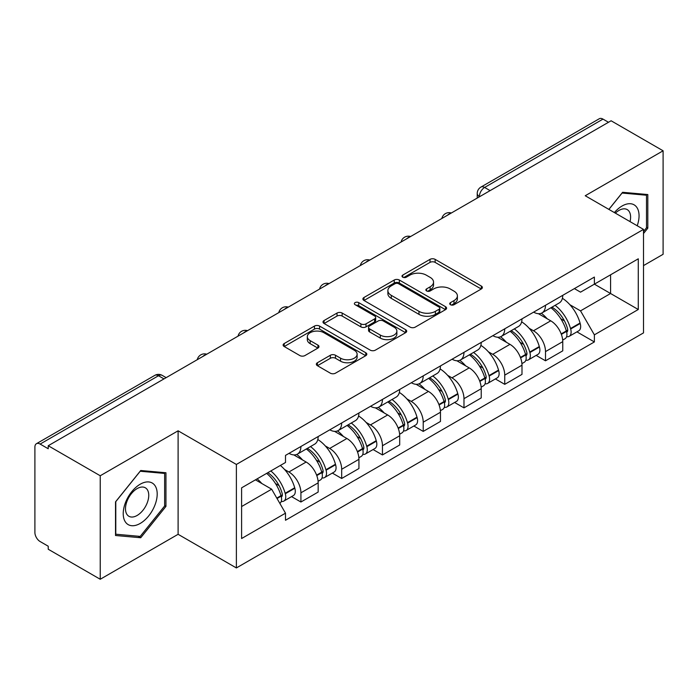 <?xml version="1.0" encoding="UTF-8"?>
<svg xmlns="http://www.w3.org/2000/svg" width="698" height="698" viewBox="0 0 698 698"><rect width="100%" height="100%" fill="white"/><g stroke="black" fill="none" stroke-linecap="round" stroke-linejoin="round"><path stroke-width="1.05" d="M450.463 304.721A2.539 1.466 0 0 0 454.058 304.721L481.306 288.989A3.63 2.094 0 0 0 482.37 287.506A3.63 2.094 0 0 0 481.306 286.023L435.142 259.368A3.63 2.094 0 0 0 430.012 259.368L402.755 275.099A2.539 1.466 0 0 0 402.013 276.138A2.539 1.466 0 0 0 402.755 277.176A2.539 1.466 0 0 0 406.349 277.176L409.874 275.143A11.604 6.701 0 0 1 426.286 275.143L430.134 277.359A11.604 6.701 0 0 1 433.537 282.097A11.604 6.701 0 0 1 430.134 286.834L426.609 288.876A2.539 1.466 0 0 0 425.867 289.914A2.539 1.466 0 0 0 426.609 290.944A2.539 1.466 0 0 0 430.204 290.944L433.728 288.911A11.604 6.701 0 0 1 450.14 288.911L453.988 291.136A11.604 6.701 0 0 1 457.391 295.873A11.604 6.701 0 0 1 453.988 300.611L450.463 302.644A2.539 1.466 0 0 0 449.721 303.682A2.539 1.466 0 0 0 450.463 304.721L450.463 302.644M317.407 362.733A3.63 2.094 0 0 0 316.342 364.216A3.63 2.094 0 0 0 317.407 365.691L330.355 373.177A3.63 2.094 0 0 0 335.485 373.177L365.752 355.701A3.63 2.094 0 0 0 366.816 354.218A3.63 2.094 0 0 0 365.752 352.734L319.588 326.079A3.63 2.094 0 0 0 314.458 326.079L284.191 343.556A3.63 2.094 0 0 0 283.126 345.039A3.63 2.094 0 0 0 284.191 346.513L299.835 355.552A3.63 2.094 0 0 0 304.965 355.552L317.922 348.075A3.63 2.094 0 0 0 318.977 346.592A3.63 2.094 0 0 0 317.922 345.109L310.156 340.633A9.702 5.601 0 0 1 307.321 336.672A9.702 5.601 0 0 1 313.306 331.498A9.702 5.601 0 0 1 323.881 332.71L354.279 350.256A9.702 5.601 0 0 1 357.123 354.218A9.702 5.601 0 0 1 351.129 359.391A9.702 5.601 0 0 1 340.554 358.179L335.485 355.256A3.63 2.094 0 0 0 330.355 355.256L317.407 362.733L317.407 365.691M236.378 464.449L178.103 430.806L100.233 475.757L48.223 445.734L611.099 120.771L663.1 150.794L585.229 195.745L643.504 229.389L236.378 464.449L236.378 567.945L643.504 332.894L643.504 229.389M410.127 327.118A3.63 2.094 0 0 0 415.258 327.118L445.525 309.642A3.63 2.094 0 0 0 446.589 308.167A3.63 2.094 0 0 0 445.525 306.684L399.352 280.029A3.63 2.094 0 0 0 394.23 280.029L363.963 297.496A3.63 2.094 0 0 0 362.899 298.98A3.63 2.094 0 0 0 363.963 300.463L410.127 327.118M356.128 305.27A2.539 1.466 0 0 1 358.702 305.628L358.702 302.609L405.643 329.709A3.63 2.094 0 0 1 406.707 331.192A3.63 2.094 0 0 1 405.643 332.676L375.376 350.143A3.63 2.094 0 0 1 370.245 350.143L324.073 323.488L324.073 320.53A3.63 2.094 0 0 0 323.008 322.005A3.63 2.094 0 0 0 324.073 323.488M324.073 320.53L337.029 313.053A3.63 2.094 0 0 1 342.16 313.053L360.883 323.863A3.63 2.094 0 0 0 366.014 323.863L374.608 318.899A3.63 2.094 0 0 0 375.664 317.416A3.63 2.094 0 0 0 374.608 315.941L355.108 304.686A2.539 1.466 0 0 1 354.366 303.647A2.539 1.466 0 0 1 355.936 302.295A2.539 1.466 0 0 1 358.702 302.609M100.233 475.757L100.233 579.261L48.223 549.239L48.223 546.22L40.126 541.543A7.39 4.267 -120 0 1 34.9 532.487L34.9 447.095A7.39 4.267 -120 0 1 36.427 443.71L154.808 375.367A7.39 4.267 60 0 1 158.498 375.733L40.126 444.076A7.39 4.267 -120 0 0 36.427 443.71M643.504 265.606L663.1 254.29L663.1 150.794M100.233 579.261L178.103 534.302L236.378 567.945M48.223 445.734L48.223 448.753L40.126 444.076M490.109 190.624L484.621 187.448A7.39 4.267 60 0 0 480.931 187.081L599.303 118.739A7.39 4.267 60 0 1 602.993 119.105L484.621 187.448A7.39 4.267 120 0 0 479.395 196.504L479.395 196.801M608.481 122.272L602.993 119.105M545.504 305.279A16.996 9.816 60 0 1 541.988 312.913L559.238 302.958A16.996 9.816 -120 0 0 562.754 295.324M529.136 328.269L533.49 330.773A16.996 9.816 60 0 1 545.504 351.6L562.754 341.636A16.996 9.816 -120 0 0 550.731 320.818L538.394 313.69M562.754 341.636L562.754 350.841L545.504 360.796L536.16 355.404M541.988 312.913A16.996 9.816 60 0 1 533.621 312.146M545.504 351.6L545.504 360.796M504.741 328.819A16.996 9.816 60 0 1 501.225 336.445L518.466 326.49A16.996 9.816 -120 0 0 521.991 318.855M495.388 378.935L504.741 384.336L521.991 374.381L521.991 365.176A16.996 9.816 -120 0 0 509.968 344.358L497.622 337.23M501.225 336.445A16.996 9.816 60 0 1 492.858 335.677M488.373 351.801L492.727 354.314A16.996 9.816 60 0 1 504.741 375.131L504.741 384.336M463.978 352.35A16.996 9.816 60 0 1 460.462 359.985L477.702 350.021A16.996 9.816 -120 0 0 481.227 342.395M454.625 402.476L463.978 407.868L481.227 397.912L481.227 388.707A16.996 9.816 -120 0 0 469.204 367.89L456.858 360.761M460.462 359.985A16.996 9.816 60 0 1 452.086 359.217M447.61 375.341L451.955 377.845A16.996 9.816 60 0 1 463.978 398.671L463.978 407.868M423.215 375.89A16.996 9.816 60 0 1 419.69 383.516L436.939 373.561A16.996 9.816 -120 0 0 440.455 365.926M413.862 426.007L423.215 431.408L440.464 421.452L440.464 412.248A16.996 9.816 -120 0 0 428.441 391.43L416.095 384.301M419.69 383.516A16.996 9.816 60 0 1 411.323 382.748M406.847 398.872L411.192 401.385A16.996 9.816 60 0 1 423.215 422.203L423.215 431.408M382.452 399.422A16.996 9.816 60 0 1 378.927 407.056L396.176 397.092A16.996 9.816 -120 0 0 399.692 389.467M373.098 449.547L382.452 454.939L399.692 444.984L399.692 435.779A16.996 9.816 -120 0 0 387.678 414.961L375.332 407.833M378.927 407.056A16.996 9.816 60 0 1 370.559 406.288M366.084 422.412L370.429 424.916A16.996 9.816 60 0 1 382.452 445.743L382.452 454.939M341.68 422.962A16.996 9.816 60 0 1 338.164 430.587L355.413 420.632A16.996 9.816 -120 0 0 358.929 412.998M332.327 473.078L341.68 478.479L358.929 468.524L358.929 459.319A16.996 9.816 -120 0 0 346.906 438.501L334.569 431.373M338.164 430.587A16.996 9.816 60 0 1 329.796 429.82M325.312 445.943L329.665 448.456A16.996 9.816 60 0 1 341.68 469.274L341.68 478.479M300.917 446.493A16.996 9.816 60 0 1 297.4 454.128L314.641 444.164A16.996 9.816 -120 0 0 318.166 436.538M291.563 496.61L300.917 502.01L318.166 492.055L318.166 482.85A16.996 9.816 -120 0 0 306.143 462.032L293.797 454.904M297.4 454.128A16.996 9.816 60 0 1 289.033 453.36M284.548 469.484L288.893 471.988A16.996 9.816 60 0 1 300.917 492.814L300.917 502.01M574.384 288.606L580.527 292.157L638.277 258.81L610.576 274.803L610.576 293.509L580.527 310.863L569.908 304.729M241.604 506.539L271.653 489.193L285.499 513.178L241.604 538.524L241.604 487.832L285.499 462.486L285.499 455.393L594.373 277.071L594.373 284.156L638.277 309.502L594.373 334.848L580.527 310.863M638.277 258.81L638.277 309.502M285.499 513.178L285.499 520.272L594.373 341.941L594.373 334.848M643.504 233.542L647.814 228.176L647.814 194.55L622.599 192.299L608.857 209.391M178.103 430.806L178.103 534.302M115.519 535.497L140.734 537.748L165.95 506.382L165.95 472.755L140.734 470.504L115.519 501.871L115.519 535.497M271.653 489.193L255.451 479.831M576.923 331.864L594.373 341.941M646.505 227.426L647.814 228.176M138.064 536.212L140.734 537.748M164.641 505.622L165.95 506.382M451.475 305.078L453.988 303.63A11.604 6.701 0 0 0 457.391 298.892L457.391 295.873M433.537 282.097L433.537 285.116A11.604 6.701 0 0 1 430.134 289.853L427.621 291.31M481.262 289.016L435.142 262.387A3.63 2.094 0 0 0 430.012 262.387L403.767 277.534M445.481 309.668L399.352 283.048A3.63 2.094 0 0 0 394.23 283.048L364.007 300.489M439.112 309.197A2.539 1.466 0 0 0 439.853 308.167A2.539 1.466 0 0 0 439.112 307.129L398.584 283.728A2.539 1.466 0 0 0 394.998 283.728L391.273 285.875A11.604 6.701 0 0 0 387.879 290.612A11.604 6.701 0 0 0 391.273 295.35L418.975 311.343A11.604 6.701 0 0 0 435.395 311.343L439.112 309.197L439.112 312.215A2.539 1.466 0 0 0 439.853 311.177L439.853 308.167M387.879 290.612L387.879 293.631A11.604 6.701 0 0 0 391.273 298.369L391.273 295.35M439.112 312.215L435.395 314.362A11.604 6.701 0 0 1 418.975 314.362L391.273 298.369M324.125 323.514L337.029 316.063L337.029 313.053M375.664 317.416L375.664 320.434A3.63 2.094 0 0 1 374.608 321.918L366.014 326.873A3.63 2.094 0 0 1 360.883 326.873L342.16 316.063A3.63 2.094 0 0 0 337.029 316.063M358.702 305.628L405.59 332.702M380.314 335.075A9.702 5.601 0 0 0 390.889 336.296A9.702 5.601 0 0 0 396.874 331.114A9.702 5.601 0 0 0 394.03 327.153L383.324 320.975A3.63 2.094 0 0 0 378.194 320.975L369.6 325.931A3.63 2.094 0 0 0 368.544 327.414A3.63 2.094 0 0 0 369.6 328.898L380.314 335.075L380.314 338.094A9.702 5.601 0 0 0 390.889 339.307A9.702 5.601 0 0 0 396.874 334.133L396.874 331.114M368.544 327.414L368.544 330.433A3.63 2.094 0 0 0 369.6 331.916L369.6 328.898M380.314 338.094L369.6 331.916M357.123 354.218L357.123 357.236A9.702 5.601 0 0 1 351.129 362.41A9.702 5.601 0 0 1 340.554 361.198L335.485 358.275A3.63 2.094 0 0 0 330.355 358.275L317.45 365.726M307.321 336.672L307.321 339.69A9.702 5.601 0 0 0 310.156 343.652L310.156 340.633M317.869 348.101L310.156 343.652M365.708 355.727L319.588 329.098A3.63 2.094 0 0 0 314.458 329.098L284.234 346.548M551.926 307.172A23.278 13.445 60 0 1 552.039 307.242A23.278 13.445 60 0 1 567.361 328.13L567.5 328.618A4.528 2.618 60 0 1 566.785 332.169A4.528 2.618 60 0 1 566.68 332.222M550.905 307.766A28.086 16.22 60 0 1 566.34 330.939L566.479 331.419A9.327 5.383 60 0 1 565.005 338.748L562.684 340.083M566.601 336.68A9.327 5.383 -120 0 0 569.184 336.331A9.327 5.383 -120 0 0 570.659 329.002L570.519 328.522A28.086 16.22 -120 0 0 555.085 305.349M562.405 298.308A28.086 16.22 60 0 1 580.055 323.017L580.195 323.497A9.327 5.383 60 0 1 578.721 330.826L569.184 336.331M541.325 313.236A28.086 16.22 60 0 1 547.188 318.777M560.843 318.812L564.429 320.879M637.213 225.768A24.02 13.873 120 0 0 636.785 207.323A24.02 13.873 120 0 0 614.38 212.576M630.032 221.615A16.447 9.493 120 0 0 629.055 211.311A16.447 9.493 120 0 0 627.205 209.592A16.447 9.493 120 0 0 615.374 213.152M608.909 209.417L622.075 193.041L646.505 195.231L646.505 227.801L643.504 231.544M644.891 194.288L646.505 195.231M154.921 485.52A24.02 13.873 120 0 0 131.721 491.741A24.02 13.873 120 0 0 125.5 522.121A24.02 13.873 120 0 0 148.7 515.909A24.02 13.873 120 0 0 154.921 485.52M147.191 489.507A16.447 9.493 120 0 0 145.341 487.797A16.447 9.493 120 0 0 130.037 495.475A16.447 9.493 120 0 0 127.045 514.566A16.447 9.493 120 0 0 128.894 516.276A16.447 9.493 120 0 0 144.198 508.606A16.447 9.493 120 0 0 147.191 489.507M140.211 536.404L115.781 534.214L115.781 501.644L140.211 471.246L164.641 473.427L164.641 506.006L140.211 536.404M163.027 472.494L164.641 473.427M511.163 330.712A23.278 13.445 60 0 1 511.276 330.773A23.278 13.445 60 0 1 526.597 351.67L526.737 352.15A4.528 2.618 60 0 1 526.022 355.71A4.528 2.618 60 0 1 525.917 355.762M510.142 331.297A28.086 16.22 60 0 1 525.577 354.471L525.716 354.95A9.327 5.383 60 0 1 524.242 362.279L521.921 363.623M525.838 360.22A9.327 5.383 -120 0 0 528.421 359.863A9.327 5.383 -120 0 0 529.895 352.542L529.756 352.054A28.086 16.22 -120 0 0 514.321 328.88M521.633 321.839A28.086 16.22 60 0 1 539.292 346.548L539.432 347.037A9.327 5.383 60 0 1 537.957 354.357L528.421 359.863M500.562 336.776A28.086 16.22 60 0 1 506.425 342.308M520.08 342.352L523.666 344.419M470.391 354.244A23.278 13.445 60 0 1 470.513 354.314A23.278 13.445 60 0 1 485.834 375.201L485.965 375.69A4.528 2.618 60 0 1 485.25 379.241A4.528 2.618 60 0 1 485.154 379.293M469.379 354.837A28.086 16.22 60 0 1 484.813 378.011L484.944 378.491A9.327 5.383 60 0 1 483.47 385.82L481.158 387.154M485.066 383.752A9.327 5.383 -120 0 0 487.658 383.403A9.327 5.383 -120 0 0 489.132 376.074L488.993 375.594A28.086 16.22 -120 0 0 473.558 352.42M480.87 345.379A28.086 16.22 60 0 1 498.529 370.088L498.669 370.568A9.327 5.383 60 0 1 497.194 377.897L487.658 383.403M459.799 360.308A28.086 16.22 60 0 1 465.662 365.848M479.317 365.883L482.894 367.951M429.628 377.784A23.278 13.445 60 0 1 429.75 377.845A23.278 13.445 60 0 1 445.062 398.741L445.202 399.221A4.528 2.618 60 0 1 444.486 402.781A4.528 2.618 60 0 1 444.382 402.833M428.607 378.368A28.086 16.22 60 0 1 444.041 401.542L444.181 402.022A9.327 5.383 60 0 1 442.707 409.351L440.386 410.694M444.303 407.292A9.327 5.383 -120 0 0 446.886 406.934A9.327 5.383 -120 0 0 448.36 399.614L448.229 399.125A28.086 16.22 -120 0 0 432.795 375.952M440.106 368.91A28.086 16.22 60 0 1 457.766 393.62L457.905 394.108A9.327 5.383 60 0 1 456.431 401.429L446.886 406.934M419.027 383.848A28.086 16.22 60 0 1 424.899 389.379M438.553 389.423L442.131 391.491M388.865 401.315A23.278 13.445 60 0 1 388.978 401.385A23.278 13.445 60 0 1 404.299 422.273L404.439 422.761A4.528 2.618 60 0 1 403.723 426.312A4.528 2.618 60 0 1 403.619 426.365M387.844 401.908A28.086 16.22 60 0 1 403.278 425.082L403.418 425.562A9.327 5.383 60 0 1 401.943 432.891L399.622 434.226M403.54 430.823A9.327 5.383 -120 0 0 406.123 430.474A9.327 5.383 -120 0 0 407.597 423.145L407.458 422.665A28.086 16.22 -120 0 0 392.023 399.492M399.343 392.451A28.086 16.22 60 0 1 417.003 417.16L417.134 417.64A9.327 5.383 60 0 1 415.659 424.969L406.123 430.474M378.264 407.379A28.086 16.22 60 0 1 384.136 412.919M397.79 412.954L401.367 415.022M348.101 424.855A23.278 13.445 60 0 1 348.215 424.916A23.278 13.445 60 0 1 363.536 445.813L363.675 446.292A4.528 2.618 60 0 1 362.96 449.852A4.528 2.618 60 0 1 362.855 449.905M347.081 425.44A28.086 16.22 60 0 1 362.515 448.613L362.655 449.093A9.327 5.383 60 0 1 361.18 456.422L358.859 457.766M362.777 454.363A9.327 5.383 -120 0 0 365.359 454.005A9.327 5.383 -120 0 0 366.834 446.685L366.694 446.197A28.086 16.22 -120 0 0 351.26 423.023M358.58 415.982A28.086 16.22 60 0 1 376.231 440.691L376.37 441.18A9.327 5.383 60 0 1 374.896 448.5L365.359 454.005M337.5 430.919A28.086 16.22 60 0 1 343.364 436.451M357.018 436.494L360.604 438.562M307.329 448.386A23.278 13.445 60 0 1 307.452 448.456A23.278 13.445 60 0 1 322.773 469.344L322.904 469.833A4.528 2.618 60 0 1 322.188 473.384A4.528 2.618 60 0 1 322.092 473.436M306.317 448.971A28.086 16.22 60 0 1 321.752 472.153L321.891 472.633A9.327 5.383 60 0 1 320.417 479.962L318.096 481.297M322.014 477.894A9.327 5.383 -120 0 0 324.596 477.545A9.327 5.383 -120 0 0 326.071 470.216L325.931 469.737A28.086 16.22 -120 0 0 310.497 446.563M317.808 439.522A28.086 16.22 60 0 1 335.468 464.231L335.607 464.711A9.327 5.383 60 0 1 334.133 472.04L324.596 477.545M296.737 454.45A28.086 16.22 60 0 1 302.6 459.991M316.255 460.026L319.841 462.093M267.823 472.694A23.278 13.445 60 0 1 282.001 492.884L282.14 493.364A4.528 2.618 60 0 1 281.425 496.924A4.528 2.618 60 0 1 281.329 496.976M266.645 473.375A28.086 16.22 60 0 1 280.989 495.685L281.12 496.165A9.327 5.383 60 0 1 279.837 503.371M281.242 501.434A9.327 5.383 -120 0 0 283.833 501.077A9.327 5.383 -120 0 0 285.308 493.756L285.168 493.268A28.086 16.22 -120 0 0 270.824 470.958M280.36 465.453A28.086 16.22 60 0 1 294.704 487.762L294.844 488.242A9.327 5.383 60 0 1 293.369 495.571L283.833 501.077M257.1 478.88A28.086 16.22 60 0 1 261.837 483.522M275.492 483.566L279.069 485.625M479.657 196.653L479.395 196.504A7.39 4.267 0 0 1 477.231 193.486L477.231 198.058M341.68 469.274L358.929 459.319M382.452 445.743L399.692 435.779M423.215 422.203L440.464 412.248M463.978 398.671L481.227 388.707M504.741 375.131L521.991 365.176M300.917 492.814L318.166 482.85M288.893 471.988L306.143 462.032M329.665 448.456L346.906 438.501M370.429 424.916L387.678 414.961M411.192 401.385L428.441 391.43M451.955 377.845L469.204 367.89M492.727 354.314L509.968 344.358M533.49 330.773L550.731 320.818M450.716 213.361A7.39 4.267 120 0 0 447.453 215.246M409.953 236.901A7.39 4.267 120 0 0 406.69 238.786M369.181 260.433A7.39 4.267 120 0 0 365.918 262.317M328.418 283.973A7.39 4.267 120 0 0 325.155 285.857M287.655 307.504A7.39 4.267 120 0 0 284.391 309.389M246.891 331.044A7.39 4.267 120 0 0 243.628 332.929M206.128 354.575A7.39 4.267 120 0 0 202.865 356.46M163.986 378.901L158.498 375.733A7.39 4.267 120 0 1 162.198 375.367A7.39 7.39 0 0 0 154.808 375.367M453.988 303.63L453.988 300.611M426.609 290.944L426.609 288.876M430.134 289.853L430.134 286.834M402.755 277.176L402.755 275.099M430.012 262.387L430.012 259.368M435.142 262.387L435.142 259.368M481.306 288.989L481.306 286.023M363.963 300.463L363.963 297.496M394.23 283.048L394.23 280.029M399.352 283.048L399.352 280.029M445.525 309.642L445.525 306.684M418.975 314.362L418.975 311.343M435.395 314.362L435.395 311.343M342.16 316.063L342.16 313.053M360.883 326.873L360.883 323.863M366.014 326.873L366.014 323.863M374.608 321.918L374.608 318.899M405.643 332.676L405.643 329.709M330.355 358.275L330.355 355.256M335.485 358.275L335.485 355.256M340.554 361.198L340.554 358.179M317.922 348.075L317.922 345.109M284.191 346.513L284.191 343.556M314.458 329.098L314.458 326.079M319.588 329.098L319.588 326.079M365.752 355.701L365.752 352.734M561.366 334.368L566.479 331.419M570.659 329.002L580.195 323.497M570.519 328.522L580.055 323.017M566.331 330.904L567.718 330.102M561.201 333.906L566.34 330.939M520.603 357.899L525.716 354.95M529.895 352.542L539.432 347.037M529.756 352.054L539.292 346.548M525.568 354.436L526.955 353.633M520.429 357.437L525.577 354.471M479.84 381.44L484.944 378.491M489.132 376.074L498.669 370.568M488.993 375.594L498.529 370.088M484.805 377.976L486.192 377.173M479.666 380.977L484.813 378.011M439.077 404.971L444.181 402.022M448.36 399.614L457.905 394.108M448.229 399.125L457.766 393.62M444.033 401.507L445.429 400.704M438.902 404.508L444.041 401.542M398.305 428.511L403.418 425.562M407.597 423.145L417.134 417.64M407.458 422.665L417.003 417.16M403.269 425.047L404.657 424.244M398.139 428.049L403.278 425.082M357.542 452.042L362.655 449.093M366.834 446.685L376.37 441.18M366.694 446.197L376.231 440.691M357.376 451.58L363.894 447.776M316.779 475.582L321.891 472.633M326.071 470.216L335.607 464.711M325.931 469.737L335.468 464.231M321.743 472.11L323.13 471.316M316.604 475.12L321.752 472.153M277.036 498.52L281.12 496.165M285.308 493.756L294.844 488.242M285.168 493.268L294.704 487.762M276.801 498.102L282.367 494.847M451.344 213.003A7.39 7.39 0 0 0 441.86 218.474M410.581 236.535A7.39 7.39 0 0 0 401.097 242.014M369.809 260.075A7.39 7.39 0 0 0 360.325 265.545M329.046 283.606A7.39 7.39 0 0 0 319.562 289.085M288.283 307.146A7.39 7.39 0 0 0 278.799 312.617M247.52 330.678A7.39 7.39 0 0 0 238.035 336.157M206.756 354.218A7.39 7.39 0 0 0 197.272 359.688M166.15 377.653L162.198 375.367M480.931 187.081A7.39 7.39 0 0 0 477.231 193.486"/></g></svg>
